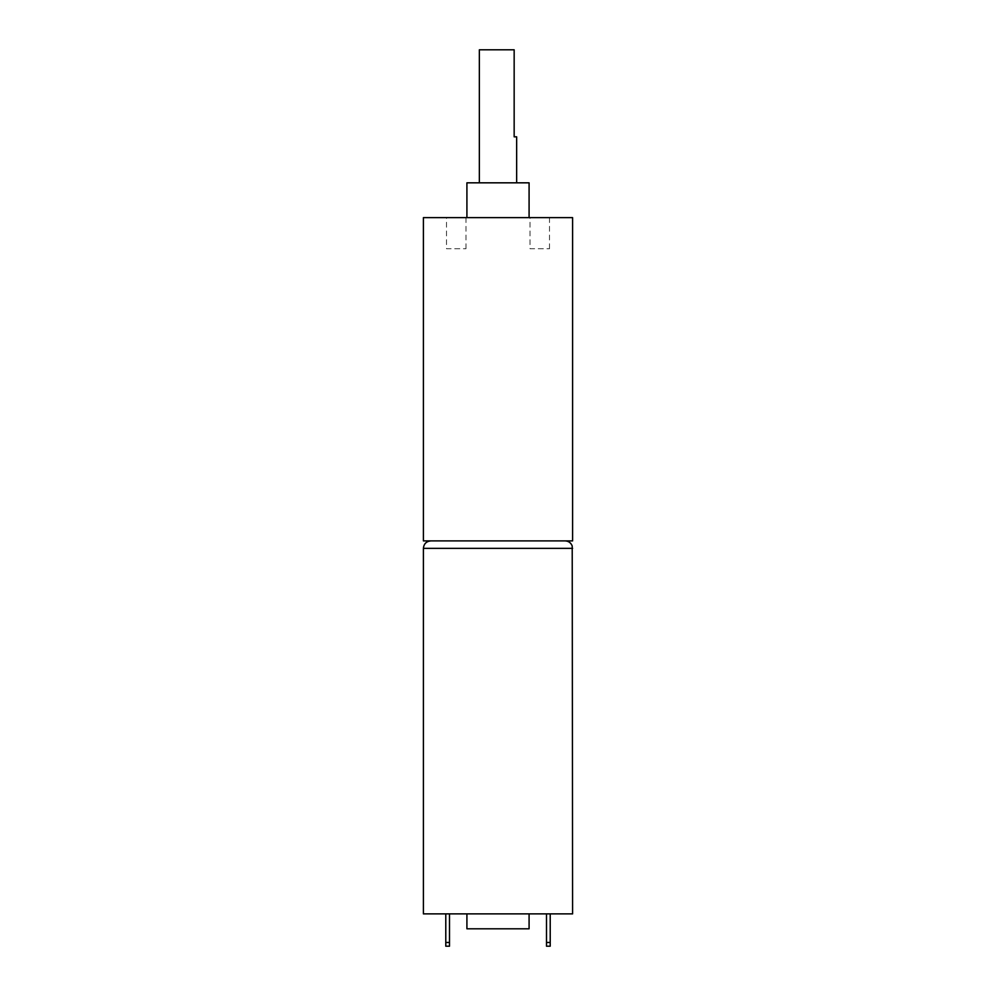 <?xml version="1.0" encoding="UTF-8"?>
<svg xmlns="http://www.w3.org/2000/svg" width="996" height="996" viewBox="0 0 996 996"><rect width="100%" height="100%" fill="white"/><g stroke="black" fill="none" stroke-linecap="round" stroke-linejoin="round"><path stroke-width="0.75" stroke-dasharray="4.98 3.74" d="M550.215 913.88L546.493 913.88L550.215 913.88L550.215 942.465L546.493 942.465L546.493 913.88M546.493 942.465L546.493 946.2L550.215 946.2L550.215 942.465M466.912 913.88L529.088 913.88L466.912 913.88M572.6 913.88L423.4 913.88M449.507 913.88L445.785 913.88L449.507 913.88L449.507 942.465L445.785 942.465L445.785 946.2L449.507 946.2L449.507 942.465M466.912 217.638L529.088 217.638L466.912 217.638M529.088 182.828L466.912 182.828M430.857 540.89L565.143 540.89L430.857 540.89M572.6 540.89L423.4 540.89M572.6 217.638L423.4 217.638M530.021 217.638L549.506 217.638L530.021 217.638L530.021 248.726L549.506 248.726L530.021 248.726M446.494 217.638L465.979 217.638L446.494 217.638L446.494 248.726L465.979 248.726L446.494 248.726M516.65 136.826L514.16 136.826L514.16 49.8L479.35 49.8M445.785 942.465L445.785 913.88M479.35 182.828L516.65 182.828L479.35 182.828M529.088 928.795L466.912 928.795M572.6 548.348L423.4 548.348M549.506 248.726L549.506 217.638M465.979 248.726L465.979 217.638"/><path stroke-width="1.49" d="M546.493 942.465L550.215 942.465L550.215 946.2L546.493 946.2L546.493 913.88M550.215 942.465L550.215 913.88M430.857 540.89C426.338 541.338 423.848 543.816 423.4 548.348L423.4 913.88L572.6 913.88L572.214 545.995C570.945 542.783 568.591 541.077 565.143 540.89M529.088 217.638L529.088 182.828L466.912 182.828L466.912 217.638M423.4 540.89L572.6 540.89L572.6 217.638L423.4 217.638L423.4 540.89M449.507 942.465L449.507 946.2L445.785 946.2L445.785 942.465L449.507 942.465L449.507 913.88M516.65 182.828L516.65 136.826L514.16 136.826L514.16 49.8L479.35 49.8L479.35 182.828M445.785 942.465L445.785 913.88M466.912 913.88L466.912 928.795L529.088 928.795L529.088 913.88M423.4 548.348L572.6 548.348"/></g></svg>
